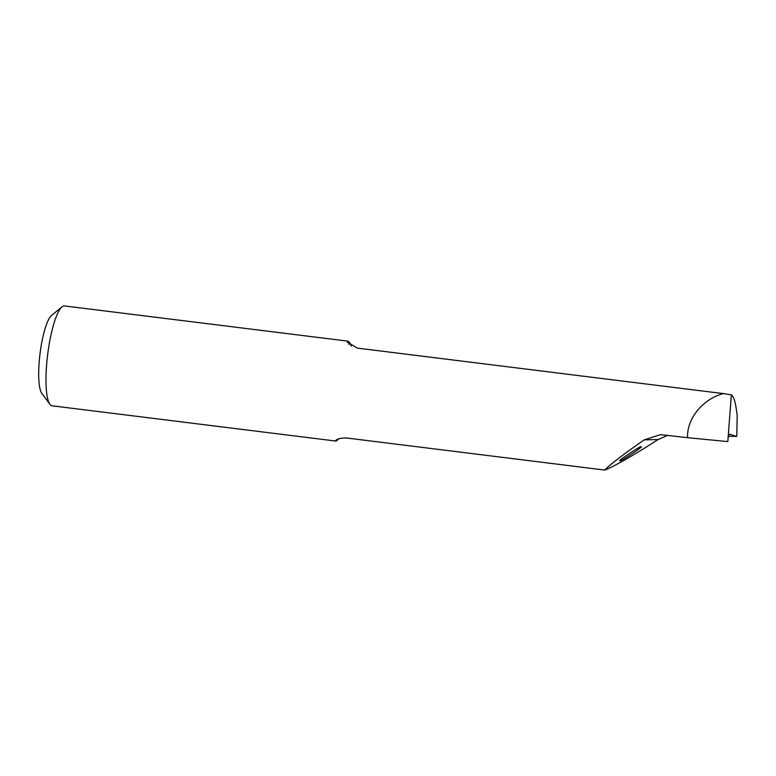 <?xml version="1.0" encoding="UTF-8"?>
<svg xmlns="http://www.w3.org/2000/svg" width="776" height="776" viewBox="0 0 776 776"><rect width="100%" height="100%" fill="white"/><g stroke="black" fill="none" stroke-linecap="round" stroke-linejoin="round"><path stroke-width="1.16" d="M729.547 434.259A1253.929 65.504 3.6 0 1 729.75 434.259L736.773 436.413L737.2 415.121L736.085 407.71C734.998 400.639 733.427 396.352 731.37 394.858L723.271 393.587C702.678 399.087 686.663 418.875 687.575 437.683L660.512 434.647L644.235 439.856C624.379 453.601 611.197 463.67 604.688 470.062C611.323 468.035 635.602 454.164 658.116 439.536L667.952 435.239M604.688 470.062L346.853 438.023C333.99 437.693 334.33 443.038 336.988 440.428A62.07 13.221 97.1 0 0 337.395 439.391M723.271 393.587L357.416 348.123L347.347 342.206L347.677 341.12L64.505 305.938A50.314 10.719 -82.9 0 0 62.041 306.85A50.314 10.719 -82.9 0 0 47.666 354.545A50.314 10.719 -82.9 0 0 49.926 404.306A50.314 10.719 -82.9 0 0 52.099 405.8L335.63 441.03L336.988 440.428A50.314 10.719 -82.9 0 0 338.714 438.818M731.37 394.858L727.801 441.602L687.575 437.683M728.354 437.625C728.712 435.181 729.178 434.065 729.75 434.259L729.653 434.24M736.773 436.413L728.557 436.287M706.664 391.521L725.269 393.801M349.045 344.495A62.07 13.221 97.1 0 0 348.599 341.556L347.677 341.12M348.599 341.556A50.314 10.719 -82.9 0 1 351.305 346.144M62.041 306.85L51.536 315.444A40.255 8.575 97.1 0 0 40.032 353.594A40.255 8.575 97.1 0 0 41.846 393.403L49.926 404.306M620.267 460.614L620.208 460.614C615.125 462.622 643.1 444.144 640.792 446.947C645.933 444.852 618.53 463.049 620.267 460.614M723.562 393.616L707.198 391.579M644.235 439.856L658.116 439.536"/></g></svg>
